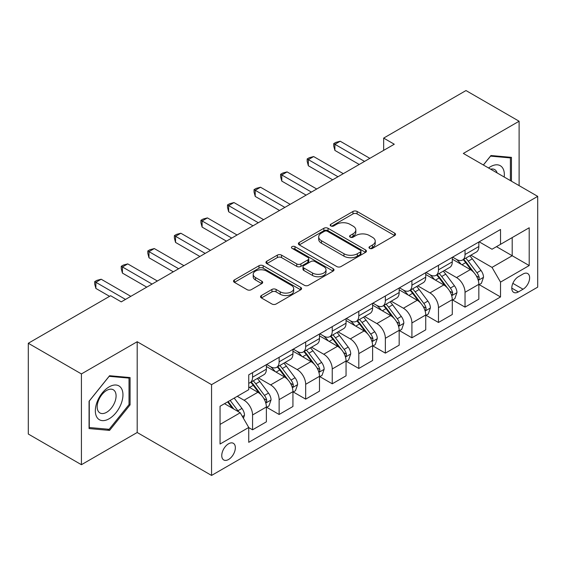 <?xml version="1.0" encoding="UTF-8"?>
<svg xmlns="http://www.w3.org/2000/svg" width="566" height="566" viewBox="0 0 566 566"><rect width="100%" height="100%" fill="white"/><g stroke="black" fill="none" stroke-linecap="round" stroke-linejoin="round"><path stroke-width="0.85" d="M369.591 248.354A2.066 1.189 0 0 0 372.506 248.354L394.665 235.555A2.95 1.705 0 0 0 395.528 234.352A2.95 1.705 0 0 0 394.665 233.15L357.125 211.472A2.95 1.705 0 0 0 352.958 211.472L330.799 224.27A2.066 1.189 0 0 0 330.19 225.112A2.066 1.189 0 0 0 330.799 225.954A2.066 1.189 0 0 0 333.721 225.954L336.586 224.299A9.438 5.448 0 0 1 349.93 224.299L353.064 226.103A9.438 5.448 0 0 1 355.823 229.959A9.438 5.448 0 0 1 353.064 233.808L350.191 235.463A2.066 1.189 0 0 0 349.59 236.312A2.066 1.189 0 0 0 350.191 237.154A2.066 1.189 0 0 0 353.113 237.154L355.979 235.498A9.438 5.448 0 0 1 369.329 235.498L372.456 237.303A9.438 5.448 0 0 1 375.223 241.158A9.438 5.448 0 0 1 372.456 245.007L369.591 246.663A2.066 1.189 0 0 0 368.982 247.505A2.066 1.189 0 0 0 369.591 248.354L369.591 246.663M228.551 459.493A9.615 5.554 120 0 0 234.833 451.017A9.615 5.554 120 0 0 233.362 443.312A9.615 5.554 120 0 0 228.551 443.786A9.615 5.554 120 0 0 222.275 452.262A9.615 5.554 120 0 0 223.747 459.967A9.615 5.554 120 0 0 228.551 459.493M261.4 295.523A2.95 1.705 0 0 0 260.537 296.726A2.95 1.705 0 0 0 261.4 297.928L271.935 304.006A2.95 1.705 0 0 0 276.102 304.006L300.716 289.799A2.95 1.705 0 0 0 301.579 288.596A2.95 1.705 0 0 0 300.716 287.394L263.176 265.716A2.95 1.705 0 0 0 259.002 265.716L234.395 279.929A2.95 1.705 0 0 0 233.532 281.132A2.95 1.705 0 0 0 234.395 282.335L247.116 289.679A2.95 1.705 0 0 0 251.283 289.679L261.817 283.601A2.95 1.705 0 0 0 262.681 282.399A2.95 1.705 0 0 0 261.817 281.189L255.507 277.552A7.889 4.556 0 0 1 253.2 274.326A7.889 4.556 0 0 1 258.068 270.116A7.889 4.556 0 0 1 266.664 271.107L291.384 285.377A7.889 4.556 0 0 1 293.69 288.596A7.889 4.556 0 0 1 288.823 292.806A7.889 4.556 0 0 1 280.22 291.815L276.102 289.438A2.95 1.705 0 0 0 271.935 289.438L261.4 295.523L261.4 297.928M137.191 341.73L81.419 373.928L28.3 343.258L28.3 434.037L81.419 464.707L137.191 432.502L211.557 475.44L211.557 384.661L137.191 341.73L137.191 432.502M519.107 185.634L519.107 121.23L463.335 153.428L537.7 196.367L211.557 384.661M519.107 121.23L465.988 90.56L383.656 138.097L383.656 150.365M28.3 343.258L110.632 295.728L121.258 301.862L394.283 144.231L383.656 138.097M336.791 266.565A2.95 1.705 0 0 0 340.965 266.565L365.572 252.351A2.95 1.705 0 0 0 366.435 251.148A2.95 1.705 0 0 0 365.572 249.946L328.032 228.275A2.95 1.705 0 0 0 323.865 228.275L299.251 242.481A2.95 1.705 0 0 0 298.388 243.684A2.95 1.705 0 0 0 299.251 244.887L336.791 266.565M292.884 248.799A2.066 1.189 0 0 1 294.978 249.09L294.978 246.635L333.141 268.666A2.95 1.705 0 0 1 334.011 269.876A2.95 1.705 0 0 1 333.141 271.079L308.534 285.285A2.95 1.705 0 0 1 304.366 285.285L266.827 263.615L266.827 261.202A2.95 1.705 0 0 0 265.956 262.405A2.95 1.705 0 0 0 266.827 263.615M266.827 261.202L277.354 255.125A2.95 1.705 0 0 1 281.528 255.125L296.754 263.912A2.95 1.705 0 0 0 300.921 263.912L307.911 259.879A2.95 1.705 0 0 0 308.774 258.676A2.95 1.705 0 0 0 307.911 257.473L292.056 248.318A2.066 1.189 0 0 1 291.455 247.476A2.066 1.189 0 0 1 292.728 246.373A2.066 1.189 0 0 1 294.978 246.635M523.041 274.015L518.364 276.71A9.318 5.377 120 0 0 512.28 284.924A9.318 5.377 120 0 0 513.709 292.389A9.318 5.377 120 0 0 518.364 291.922L523.041 289.226A9.318 5.377 120 0 0 529.125 281.019A9.318 5.377 120 0 0 527.696 273.555A9.318 5.377 120 0 0 523.041 274.015M211.557 475.44L537.7 287.139L537.7 196.367M479.161 241.816L492.017 249.238L500.521 244.328L500.521 229.485L248.736 374.848L248.736 389.691L220.054 406.254L220.054 444.034L248.736 427.472L248.736 442.315L500.521 296.952L500.521 282.109L492.017 267.393L470.891 255.195M500.521 244.328L529.203 227.765L529.203 265.553L500.521 282.109M81.419 373.928L81.419 464.707M496.481 246.656L512.202 255.74L512.202 237.579L529.203 227.765M492.017 267.393L512.202 255.74L529.203 265.553M220.054 424.408L240.239 412.755L224.518 403.678M248.736 427.599L252.563 429.806L252.563 414.963A12.02 6.941 -120 0 0 244.066 400.24L237.267 396.313M252.563 429.806L266.374 421.833L266.374 406.989A12.02 6.941 -120 0 0 257.877 392.266L248.736 386.995M266.692 407.294L279.123 414.475L279.123 399.631A12.02 6.941 -120 0 0 270.626 384.908L258.421 377.862M279.123 414.475L292.933 406.501L292.933 391.658A12.02 6.941 -120 0 0 284.436 376.935L266.374 366.506M293.252 391.962L305.682 399.136L305.682 384.293A12.02 6.941 -120 0 0 297.185 369.577L284.981 362.53M305.682 399.136L319.493 391.163L319.493 376.319A12.02 6.941 -120 0 0 310.996 361.603L292.933 351.175M319.811 376.631L332.242 383.805L332.242 368.961A12.02 6.941 -120 0 0 323.738 354.238L311.541 347.199M332.242 383.805L346.052 375.831L346.052 360.988A12.02 6.941 -120 0 0 337.555 346.265L319.493 335.843M346.371 361.292L358.802 368.473L358.802 353.63A12.02 6.941 -120 0 0 350.297 338.907L338.1 331.86M358.802 368.473L372.612 360.5L372.612 345.656A12.02 6.941 -120 0 0 364.108 330.933L346.052 320.505M372.93 345.96L385.361 353.134L385.361 338.291A12.02 6.941 -120 0 0 376.857 323.575L364.66 316.528M385.361 353.134L399.172 345.161L399.172 330.318A12.02 6.941 -120 0 0 390.667 315.602L372.612 305.173M399.49 330.629L411.914 337.803L411.914 322.96A12.02 6.941 -120 0 0 403.417 308.237L391.212 301.197M411.914 337.803L425.731 329.829L425.731 314.986A12.02 6.941 -120 0 0 417.227 300.263L399.172 289.842M426.049 315.29L438.473 322.471L438.473 307.628A12.02 6.941 -120 0 0 429.976 292.905L417.772 285.858M438.473 322.471L452.284 314.498L452.284 299.655A12.02 6.941 -120 0 0 443.786 284.931L425.731 274.503M452.602 299.959L465.033 307.133L465.033 292.289A12.02 6.941 -120 0 0 456.536 277.573L444.331 270.527M465.033 307.133L478.843 299.159L478.843 284.316A12.02 6.941 -120 0 0 470.346 269.6L452.284 259.171M452.602 257.148L456.536 259.419A12.02 6.941 -120 0 0 462.542 260.013A12.02 6.941 -120 0 0 465.033 254.509L465.033 249.974M426.049 272.479L429.976 274.751A12.02 6.941 -120 0 0 435.99 275.345A12.02 6.941 -120 0 0 438.473 269.84L438.473 265.305M399.49 287.811L403.417 290.082A12.02 6.941 -120 0 0 409.43 290.676A12.02 6.941 -120 0 0 411.914 285.179L411.914 280.637M372.93 303.15L376.857 305.421A12.02 6.941 -120 0 0 382.871 306.015A12.02 6.941 -120 0 0 385.361 300.511L385.361 295.968M346.371 318.481L350.297 320.752A12.02 6.941 -120 0 0 356.311 321.346A12.02 6.941 -120 0 0 358.802 315.842L358.802 311.307M319.811 333.813L323.738 336.084A12.02 6.941 -120 0 0 329.752 336.678A12.02 6.941 -120 0 0 332.242 331.181L332.242 326.639M293.252 349.151L297.185 351.415A12.02 6.941 -120 0 0 303.192 352.017A12.02 6.941 -120 0 0 305.682 346.512L305.682 341.97M266.692 364.483L270.626 366.754A12.02 6.941 -120 0 0 276.632 367.348A12.02 6.941 -120 0 0 279.123 361.844L279.123 357.309M479.161 284.627L500.521 296.952M462.542 260.013L476.353 252.04A12.02 6.941 -120 0 0 478.843 246.535L478.843 242M435.99 275.345L449.8 267.371A12.02 6.941 -120 0 0 452.284 261.867L452.284 257.332M409.43 290.676L423.241 282.703A12.02 6.941 -120 0 0 425.731 277.206L425.731 272.663M382.871 306.015L396.681 298.041A12.02 6.941 -120 0 0 399.172 292.537L399.172 287.995M356.311 321.346L370.122 313.373A12.02 6.941 -120 0 0 372.612 307.869L372.612 303.334M329.752 336.678L343.562 328.705A12.02 6.941 -120 0 0 346.052 323.207L346.052 318.665M303.192 352.017L317.002 344.043A12.02 6.941 -120 0 0 319.493 338.539L319.493 333.997M276.632 367.348L290.443 359.375A12.02 6.941 -120 0 0 292.933 353.87L292.933 349.335M248.736 383.168A12.02 6.941 -120 0 0 250.073 382.68L263.883 374.706A12.02 6.941 -120 0 0 266.374 369.209L266.374 364.667M250.073 382.68A12.02 6.941 -120 0 0 252.563 377.182L252.563 372.64M240.239 412.755L248.736 427.472M511.459 181.212L511.459 157.362L490.955 155.53L483.357 164.989M89.067 428.568L109.571 430.401L130.074 404.895L130.074 377.557L109.571 375.725L89.067 401.23L89.067 428.568M129.013 404.28L130.074 404.895M107.406 429.148L109.571 430.401M370.412 248.644L372.456 247.462A9.438 5.448 0 0 0 375.223 243.606L375.223 241.158M355.823 229.959L355.823 232.414A9.438 5.448 0 0 1 353.064 236.263L351.019 237.444M394.629 235.576L357.125 213.927A2.95 1.705 0 0 0 352.958 213.927L331.619 226.244M365.537 252.379L328.032 230.723A2.95 1.705 0 0 0 323.865 230.723L299.294 244.908M360.358 251.99A2.066 1.189 0 0 0 360.966 251.148A2.066 1.189 0 0 0 360.358 250.306L327.41 231.282A2.066 1.189 0 0 0 324.488 231.282L321.467 233.029A9.438 5.448 0 0 0 318.7 236.878A9.438 5.448 0 0 0 321.467 240.734L343.986 253.738A9.438 5.448 0 0 0 357.337 253.738L360.358 251.99L360.358 254.445A2.066 1.189 0 0 0 360.966 253.603L360.966 251.148M318.7 236.878L318.7 239.333A9.438 5.448 0 0 0 321.467 243.189L321.467 240.734M360.358 254.445L357.337 256.193A9.438 5.448 0 0 1 343.986 256.193L321.467 243.189M266.862 263.636L277.354 257.58L277.354 255.125M308.774 258.676L308.774 261.131A2.95 1.705 0 0 1 307.911 262.334L300.921 266.367A2.95 1.705 0 0 1 296.754 266.367L281.528 257.58A2.95 1.705 0 0 0 277.354 257.58M294.978 249.09L333.105 271.1M312.552 273.031A7.889 4.556 0 0 0 321.148 274.022A7.889 4.556 0 0 0 326.016 269.812A7.889 4.556 0 0 0 323.71 266.593L315 261.563A2.95 1.705 0 0 0 310.826 261.563L303.843 265.596A2.95 1.705 0 0 0 302.98 266.805A2.95 1.705 0 0 0 303.843 268.008L312.552 273.031L312.552 275.486A7.889 4.556 0 0 0 321.148 276.477A7.889 4.556 0 0 0 326.016 272.267L326.016 269.812M302.98 266.805L302.98 269.253A2.95 1.705 0 0 0 303.843 270.463L303.843 268.008M312.552 275.486L303.843 270.463M293.69 288.596L293.69 291.051A7.889 4.556 0 0 1 288.823 295.261A7.889 4.556 0 0 1 280.22 294.27L276.102 291.893A2.95 1.705 0 0 0 271.935 291.893L261.442 297.949M253.2 274.326L253.2 276.781A7.889 4.556 0 0 0 255.507 280L255.507 277.552M261.782 283.623L255.507 280M300.673 289.82L263.176 268.171A2.95 1.705 0 0 0 259.002 268.171L234.43 282.356M478.843 284.811L481.397 283.34L483.52 277.206A7.959 4.599 -120 0 0 480.98 270.421L472.299 258.832A22.987 13.273 -120 0 0 469.787 255.832M461.156 264.294A22.987 13.273 -120 0 0 456.451 259.37M478.121 279.929L479.048 278.932L479.218 277.545A7.959 4.599 -120 0 0 476.94 272.755L468.259 261.167A22.987 13.273 -120 0 0 465.754 258.16M463.611 259.398A19.081 11.016 60 0 1 466.745 262.957L474.089 272.762M463.2 259.631A22.987 13.273 60 0 1 465.712 262.638L471.478 270.343M364.532 161.402L334.895 144.295L340.208 141.224L369.846 158.339M359.226 164.473L334.895 150.422L334.895 144.295L333.728 143.615L335.85 142.391L340.208 141.224M334.895 150.422L333.728 146.07L333.728 143.615M452.284 300.143L454.838 298.671L456.96 292.537A7.959 4.599 -120 0 0 454.42 285.759L445.739 274.17A22.987 13.273 -120 0 0 443.228 271.164M434.596 279.625A22.987 13.273 -120 0 0 429.891 274.701M451.562 295.268L452.489 294.263L452.659 292.877A7.959 4.599 -120 0 0 450.38 288.087L441.699 276.498A22.987 13.273 -120 0 0 439.195 273.498M437.051 274.729A19.081 11.016 60 0 1 440.185 278.288L447.529 288.101M436.641 274.97A22.987 13.273 60 0 1 439.152 277.97L444.926 285.674M425.731 315.474L428.278 314.003L430.401 307.869A7.959 4.599 -120 0 0 427.861 301.091L419.18 289.502A22.987 13.273 -120 0 0 416.668 286.495M408.036 294.957A22.987 13.273 -120 0 0 403.332 290.033M425.002 310.6L425.929 309.602L426.099 308.208A7.959 4.599 -120 0 0 423.821 303.418L415.14 291.83A22.987 13.273 -120 0 0 412.635 288.83M410.492 290.061A19.081 11.016 60 0 1 413.626 293.627L420.977 303.433M410.081 290.301A22.987 13.273 60 0 1 412.593 293.301L418.366 301.006M399.172 330.813L401.719 329.341L403.841 323.207A7.959 4.599 -120 0 0 401.301 316.422L392.62 304.833A22.987 13.273 -120 0 0 390.108 301.834M381.477 310.295A22.987 13.273 -120 0 0 376.772 305.364M398.443 325.931L399.37 324.934L399.546 323.547A7.959 4.599 -120 0 0 397.261 318.757L388.58 307.168A22.987 13.273 -120 0 0 386.076 304.161M383.939 305.399A19.081 11.016 60 0 1 387.066 308.958L394.417 318.764M383.522 305.633A22.987 13.273 60 0 1 386.033 308.64L391.806 316.344M337.98 176.741L308.336 159.626L313.649 156.556L343.286 173.67M332.666 179.804L308.336 165.76L308.336 159.626L307.168 158.947L309.291 157.723L313.649 156.556M308.336 165.76L307.168 161.402L307.168 158.947M311.42 192.072L281.776 174.958L287.089 171.894L316.727 189.002M306.107 195.136L281.776 181.092L281.776 174.958L280.609 174.286L282.731 173.054L287.089 171.894M281.776 181.092L280.609 176.741L280.609 174.286M284.861 207.404L255.216 190.289L260.53 187.226L290.174 204.34M279.547 210.474L255.216 196.423L255.216 190.289L254.049 189.617L256.179 188.393L260.53 187.226M255.216 196.423L254.049 192.072L254.049 189.617M372.612 346.144L375.159 344.673L377.281 338.539A7.959 4.599 -120 0 0 374.742 331.761L366.06 320.172A22.987 13.273 -120 0 0 363.556 317.165M354.917 325.627A22.987 13.273 -120 0 0 350.213 320.703M371.883 341.27L372.81 340.265L372.987 338.878A7.959 4.599 -120 0 0 370.709 334.089L362.021 322.5A22.987 13.273 -120 0 0 359.516 319.493M357.379 320.731A19.081 11.016 60 0 1 360.507 324.29L367.858 334.096M356.969 320.964A22.987 13.273 60 0 1 359.474 323.971L365.247 331.676M258.301 222.735L228.657 205.628L233.97 202.557L263.615 219.672M252.988 225.806L228.657 211.762L228.657 205.628L227.49 204.949L229.619 203.725L233.97 202.557M228.657 211.762L227.49 207.404L227.49 204.949M504.2 177.024A19.534 11.278 120 0 0 502.495 167.748A19.534 11.278 120 0 0 488.55 167.989M497.111 172.927A13.372 7.719 120 0 0 496.205 170.989A13.372 7.719 120 0 0 494.705 169.595A13.372 7.719 120 0 0 490.609 169.177M490.489 156.117L510.398 157.914L510.398 180.604M509.082 157.15L510.398 157.914M483.399 165.01L490.531 156.138M109.146 386.868A19.534 11.278 120 0 0 95.336 410.789A19.534 11.278 120 0 0 109.146 418.762A19.534 11.278 120 0 0 122.956 394.842A19.534 11.278 120 0 0 109.146 386.868M106.627 390.448A13.372 7.719 120 0 0 97.897 402.228A13.372 7.719 120 0 0 99.941 412.947A13.372 7.719 120 0 0 106.627 412.281A13.372 7.719 120 0 0 115.365 400.502A13.372 7.719 120 0 0 113.313 389.783A13.372 7.719 120 0 0 106.627 390.448M129.013 404.591L109.146 429.304L89.279 427.528L89.279 401.039L109.146 376.326L129.013 378.102L129.013 404.591M127.697 377.345L129.013 378.102M346.052 361.476L348.599 360.004L350.722 353.87A7.959 4.599 -120 0 0 348.182 347.092L339.501 335.504A22.987 13.273 -120 0 0 336.996 332.497M328.358 340.958A22.987 13.273 -120 0 0 323.653 336.034M345.324 356.601L346.25 355.604L346.427 354.21A7.959 4.599 -120 0 0 344.149 349.42L335.468 337.831A22.987 13.273 -120 0 0 332.957 334.831M330.82 336.062A19.081 11.016 60 0 1 333.947 339.628L341.298 349.434M330.41 336.303A22.987 13.273 60 0 1 332.914 339.303L338.687 347.008M319.493 376.815L322.04 375.343L324.162 369.209A7.959 4.599 -120 0 0 321.622 362.424L312.941 350.835A22.987 13.273 -120 0 0 310.437 347.835M301.798 356.29A22.987 13.273 -120 0 0 297.093 351.366M318.764 371.933L319.691 370.935L319.868 369.548A7.959 4.599 -120 0 0 317.59 364.759L308.909 353.17A22.987 13.273 -120 0 0 306.397 350.163M304.26 351.401A19.081 11.016 60 0 1 307.388 354.96L314.738 364.766M303.85 351.635A22.987 13.273 60 0 1 306.355 354.641L312.128 362.346M292.933 392.146L295.48 390.674L297.61 384.54A7.959 4.599 -120 0 0 295.063 377.755L286.382 366.167A22.987 13.273 -120 0 0 283.877 363.167M275.239 371.629A22.987 13.273 -120 0 0 270.534 366.704M292.205 387.271L293.131 386.267L293.308 384.88A7.959 4.599 -120 0 0 291.03 380.09L282.349 368.501A22.987 13.273 -120 0 0 279.837 365.495M277.701 366.733A19.081 11.016 60 0 1 280.835 370.291L288.179 380.097M277.29 366.966A22.987 13.273 60 0 1 279.795 369.973L285.568 377.678M266.374 407.478L268.921 406.006L271.05 399.872A7.959 4.599 -120 0 0 268.503 393.094L259.822 381.505A22.987 13.273 -120 0 0 257.318 378.498M265.652 402.603L266.572 401.598L266.749 400.212A7.959 4.599 -120 0 0 264.471 395.422L255.79 383.833A22.987 13.273 -120 0 0 253.278 380.833M251.141 382.064A19.081 11.016 60 0 1 254.275 385.623L261.619 395.436M250.731 382.305A22.987 13.273 60 0 1 253.235 385.305L259.009 393.009M243.43 418.274L244.491 415.203A7.959 4.599 -120 0 0 241.951 408.426L234.204 398.082M238.633 411.829A7.959 4.599 -120 0 0 237.911 410.753L230.164 400.417M228.169 401.57L233.737 408.999M227.617 401.888L232.336 408.192M231.742 238.074L202.104 220.959L207.411 217.896L237.055 235.003M226.428 241.137L202.104 227.093L202.104 220.959L200.93 220.287L203.06 219.056L207.411 217.896M202.104 227.093L200.93 222.735L200.93 220.287M205.182 253.405L175.545 236.291L180.851 233.227L210.495 250.342M199.869 256.469L175.545 242.425L175.545 236.291L174.378 235.619L176.5 234.395L180.851 233.227M175.545 242.425L174.378 238.074L174.378 235.619M178.623 268.737L148.985 251.629L154.299 248.559L183.936 265.673M173.309 271.807L148.985 257.763L148.985 251.629L147.818 250.95L149.94 249.726L154.299 248.559M148.985 257.763L147.818 253.405L147.818 250.95M152.063 284.075L122.426 266.961L127.739 263.89L157.376 281.005M146.75 287.139L122.426 273.095L122.426 266.961L121.258 266.289L123.381 265.058L127.739 263.89M122.426 273.095L121.258 268.737L121.258 266.289M125.503 299.407L95.866 282.293L101.18 279.229L130.817 296.336M109.571 296.336L95.866 288.427L95.866 282.293L94.699 281.62L96.821 280.389L101.18 279.229M95.866 288.427L94.699 284.075L94.699 281.62M244.066 400.24L257.877 392.266M270.626 384.908L284.436 376.935M297.185 369.577L310.996 361.603M323.738 354.238L337.555 346.265M350.297 338.907L364.108 330.933M376.857 323.575L390.667 315.602M403.417 308.237L417.227 300.263M429.976 292.905L443.786 284.931M456.536 277.573L470.346 269.6M465.033 254.509L478.843 246.535M465.033 292.289L478.843 284.316M438.473 307.628L452.284 299.655M438.473 269.84L452.284 261.867M411.914 322.96L425.731 314.986M411.914 285.179L425.731 277.206M385.361 338.291L399.172 330.318M385.361 300.511L399.172 292.537M358.802 353.63L372.612 345.656M358.802 315.842L372.612 307.869M332.242 368.961L346.052 360.988M332.242 331.181L346.052 323.207M305.682 384.293L319.493 376.319M305.682 346.512L319.493 338.539M279.123 399.631L292.933 391.658M279.123 361.844L292.933 353.87M252.563 414.963L266.374 406.989M252.563 377.182L266.374 369.209M512.853 283.347L523.041 289.226M511.777 288.122L518.364 291.922M372.456 247.462L372.456 245.007M350.191 237.154L350.191 235.463M353.064 236.263L353.064 233.808M330.799 225.954L330.799 224.27M352.958 213.927L352.958 211.472M357.125 213.927L357.125 211.472M394.665 235.555L394.665 233.15M299.251 244.887L299.251 242.481M323.865 230.723L323.865 228.275M328.032 230.723L328.032 228.275M365.572 252.351L365.572 249.946M343.986 256.193L343.986 253.738M357.337 256.193L357.337 253.738M281.528 257.58L281.528 255.125M296.754 266.367L296.754 263.912M300.921 266.367L300.921 263.912M307.911 262.334L307.911 259.879M333.141 271.079L333.141 268.666M271.935 291.893L271.935 289.438M276.102 291.893L276.102 289.438M280.22 294.27L280.22 291.815M261.817 283.601L261.817 281.189M234.395 282.335L234.395 279.929M259.002 268.171L259.002 265.716M263.176 268.171L263.176 265.716M300.716 289.799L300.716 287.394M478.249 280.368L483.47 277.354M468.259 261.167L472.299 258.832M461.998 264.782L465.712 262.638M476.94 272.755L480.98 270.421M476.31 275.861L479.218 277.545M451.689 295.7L456.911 292.693M441.699 276.498L445.739 274.17M435.438 280.113L439.152 277.97M450.38 288.087L454.42 285.759M449.751 291.2L452.659 292.877M425.13 311.038L430.351 308.024M415.14 291.83L419.18 289.502M408.878 295.445L412.593 293.301M423.821 303.418L427.861 301.091M423.191 306.531L426.099 308.208M398.577 326.37L403.791 323.356M388.58 307.168L392.62 304.833M382.326 310.784L386.033 308.64M397.261 318.757L401.301 316.422M396.632 321.863L399.546 323.547M372.018 341.701L377.232 338.694M362.021 322.5L366.06 320.172M355.766 326.115L359.474 323.971M370.709 334.089L374.742 331.761M370.072 337.195L372.987 338.878M345.458 357.04L350.672 354.026M335.468 337.831L339.501 335.504M329.207 341.447L332.914 339.303M344.149 349.42L348.182 347.092M343.512 352.533L346.427 354.21M318.899 372.371L324.113 369.357M308.909 353.17L312.941 350.835M302.647 356.778L306.355 354.641M317.59 364.759L321.622 362.424M316.96 367.865L319.868 369.548M292.339 387.703L297.553 384.696M282.349 368.501L286.382 366.167M276.088 372.117L279.795 369.973M291.03 380.09L295.063 377.755M290.4 383.196L293.308 384.88M265.779 403.042L270.994 400.028M255.79 383.833L259.822 381.505M249.528 387.448L253.235 385.305M264.471 395.422L268.503 393.094M263.841 398.535L266.749 400.212M242.418 416.526L244.434 415.359M237.911 410.753L241.951 408.426"/></g></svg>
